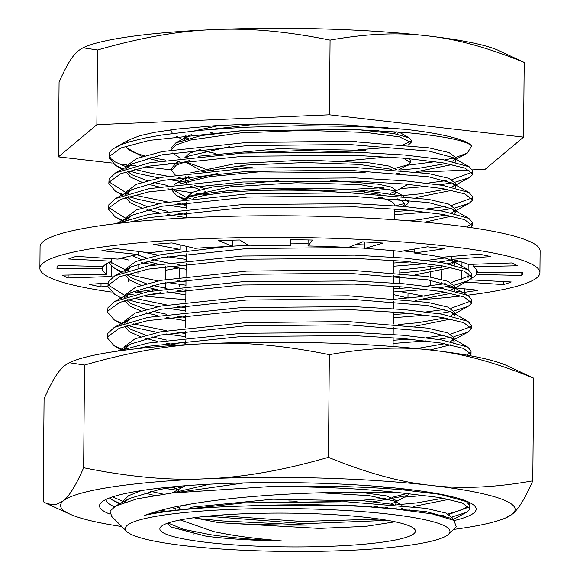 <?xml version="1.0" encoding="UTF-8"?>
<svg xmlns="http://www.w3.org/2000/svg" width="580" height="580" viewBox="0 0 580 580"><rect width="100%" height="100%" fill="white"/><g stroke="black" fill="none" stroke-linecap="round" stroke-linejoin="round"><path stroke-width="0.87" d="M448.514 534.267A162.356 21.438 -179.5 0 0 389.521 514.192A162.356 21.438 -179.5 0 0 208.039 510.639A162.356 21.438 -179.5 0 0 126.715 531.461A162.356 21.438 -179.5 0 0 185.76 545.831A162.356 21.438 -179.5 0 0 347.681 550.442A162.356 21.438 -179.5 0 0 448.514 534.267L456.272 526.778L453.966 520.383L432.194 513.902L392.747 508.667C351.951 504.861 295.293 503.686 245.101 506.014A164.966 21.779 -179.5 0 0 159.232 512.648A164.966 21.779 -179.5 0 0 144.703 515.33L159.232 512.017L244.63 502.816L346.477 501.787L425.872 508.348L445.861 513.032L452.712 518.128L452.697 519.723M122.909 502.831L123.119 501.113L128.579 495.726L141.389 490.586M245.101 506.014L346.449 505.006L425.843 511.56L449.79 518.005L451.436 519.143M124.207 502.382L129.209 498.575L159.428 489.491L179.285 486.228M443.41 498.184L416.44 502.94L396.887 504.774M372.055 506.166L362.638 506.492M163.256 494.16L150.669 491.347M449.13 499.315L413.207 506.521M396.858 507.993L390.253 508.442M154.469 495.494L144.493 492.906M124.25 348.877L124.468 346.623L135.096 338.756L160.805 331.782L246.203 322.582L348.051 321.552L427.446 328.106L447.434 332.789L454.285 337.894L453.836 342.36M125.019 348.631L130.558 344.085L160.776 335.001L246.174 325.8L348.022 324.771L427.416 331.325L451.363 337.77L454.256 341.113M453.596 339.496L450.508 341.613M444.759 343.693L416.745 348.573M185.44 343.251L176.755 341.881M166.467 340.039L152.018 336.864M145.87 335.204L130.696 329.281L126.114 325.815M124.482 322.132L124.693 320.878L135.321 313.012L161.03 306.037L246.427 296.837L348.275 295.807L427.67 302.361L447.659 307.045L454.51 312.142L454.06 316.607M450.479 344.825L430.113 349.979M177.342 345.201L166.446 343.258M157.528 341.395L145.841 338.423M140.599 336.77L129.209 331.615L124.562 326.315M125.244 322.879L130.783 318.34L161.001 309.256L246.399 300.048L348.246 299.026L427.641 305.58L451.588 312.025L454.481 315.361M453.821 313.751L450.733 315.861M444.983 317.949L418.013 322.705L398.46 324.532M185.665 317.499L176.98 316.136M166.692 314.287L152.243 311.112M146.095 309.452L130.921 303.536L126.338 300.07M124.7 297.38L124.918 295.133L135.546 287.267L161.254 280.285L246.652 271.085L348.5 270.055L427.895 276.609L447.883 281.293L454.735 286.397L454.285 290.863M450.703 319.08L414.78 326.279M185.636 320.718L166.663 317.507M157.753 315.65L146.066 312.671M140.824 311.018L129.434 305.863L124.787 300.563M125.468 297.134L131.007 292.588L161.225 283.504L246.623 274.304L348.471 273.274L427.866 279.828L451.813 286.274L454.705 289.616M454.046 287.999L450.957 290.116M445.208 292.197L418.238 296.953L398.685 298.787M185.89 291.755L177.204 290.384M166.917 288.543L152.46 285.367M146.319 283.707L131.145 277.784L126.563 274.318M124.925 271.636L125.142 269.381L135.771 261.515L161.479 254.54L226.156 246.638M450.928 293.335L415.004 300.534M185.861 294.974L166.888 291.762M157.977 289.899L146.291 286.926M141.049 285.273L129.659 280.118L125.012 274.818M125.693 271.382L131.232 266.844L161.45 257.759L246.848 248.559L348.696 247.53L364.834 248.182M232.536 246.188L248.363 245.26M290.551 243.861L308.067 243.701M355.743 244.564L364.863 244.963M450.544 256.534L451.581 257.041M454.894 260.115L454.51 265.111M454.271 262.254L451.182 264.364M445.433 266.452L418.463 271.208L398.909 273.035M186.115 266.002L177.429 264.639M167.141 262.791L152.685 259.615M146.544 257.955L137.199 254.787M403.528 250.93L414.294 252.119M443.004 257.194L452.037 260.529L454.93 263.864M451.153 267.583L415.229 274.782M398.88 276.254L393.682 276.617M186.086 269.221L167.112 266.01M158.202 264.154L146.515 261.174M141.274 259.521L132.189 255.722M125.374 220.139L125.592 217.884L136.22 210.018L161.929 203.043L247.326 193.843L349.174 192.814L428.569 199.368L448.558 204.051L455.409 209.148L454.959 213.614M394.617 250.828L393.907 250.872M126.143 219.893L131.682 215.347L161.9 206.262L247.298 197.062L349.145 196.033L428.54 202.587L452.487 209.032L455.38 212.367M454.72 210.757L451.632 212.867M445.882 214.955L418.912 219.711L408.566 220.784M186.564 214.506L177.879 213.143M167.591 211.294L153.135 208.118M146.994 206.458L131.82 200.542L127.237 197.077M125.599 194.387L125.816 192.139L136.445 184.273L162.153 177.291L247.551 168.091L349.399 167.062L428.794 173.616L448.782 178.306L455.634 183.403L455.184 187.869M451.602 216.086L424.821 222.183M186.535 217.725L167.562 214.513M158.652 212.657L146.965 209.677M141.723 208.024L130.333 202.869L125.686 197.57M126.368 194.14L131.906 189.602L162.125 180.51L247.522 171.31L349.37 170.281L428.765 176.835L452.712 183.28L455.604 186.622M454.945 185.006L451.856 187.123M446.107 189.203L419.137 193.959L400.722 195.707M205.9 191.277L204.551 191.124M167.816 185.549L153.359 182.374M147.219 180.713L132.044 174.79L127.462 171.325M125.824 168.642L126.041 166.387L136.67 158.521L162.378 151.547L247.776 142.346L349.624 141.317L429.019 147.871L449.007 152.554L455.858 157.651L455.409 162.125M451.827 190.341L415.903 197.541M398.126 199.114L387.397 199.795M208.401 194.793L196.489 193.336M191.683 192.683L172.376 189.624M172.064 189.566L167.787 188.768M158.876 186.905L147.19 183.932M141.948 182.279L130.558 177.125L125.911 171.825M126.592 168.396L132.131 163.85L162.349 154.766L247.747 145.565L349.595 144.536L428.99 151.09L452.936 157.535L455.829 160.87M426.902 491.905L424.799 492.137M439.828 515.533A181.837 24.012 -179.5 0 0 442.185 515.069M447.869 513.829A181.837 24.012 -179.5 0 0 467.995 505.89M469.35 504.136A181.837 24.012 -179.5 0 0 469.72 502.628A181.837 24.012 -179.5 0 0 469.72 502.592M389.108 520.622L382.713 520.934M209.068 516.512L206.589 516.265M165.155 488.44L177.096 490.223M402.853 497.27L424.77 495.356M436.928 493.848L437.806 493.725M164.959 510.965L160.841 510.284M125.034 502.106L124.577 501.954M123.032 501.432L112.585 496.872M106.068 499.416A181.837 24.012 -179.5 0 0 106.068 499.452A181.837 24.012 -179.5 0 0 114.376 506.732M109.439 497.981L112.774 500.214L120.488 503.737M153.765 512.249L156.013 512.662M110.084 514.17A188.333 24.867 0.5 0 1 101.225 502.541A188.333 24.867 0.5 0 1 218.189 483.778A188.333 24.867 0.5 0 1 406.014 489.128A188.333 24.867 0.5 0 1 474.512 505.796A188.333 24.867 0.5 0 1 454.249 520.55M83.643 467.726C128.84 476.948 169.592 480.639 205.9 478.783C242.201 477.55 283.047 470.402 328.439 457.33L329.339 354.656C284.135 345.433 243.382 341.75 207.075 343.606C170.774 344.832 129.927 351.98 84.535 365.052L69.237 362.71L64.445 365.748C58.45 370.461 51.656 381.531 44.073 398.953L43.181 501.62L46.726 503.621L55.296 504.926L63.271 500.924C69.267 496.212 76.06 485.148 83.643 467.726L84.535 365.052M328.439 457.33C366.147 472.83 400.157 482.161 430.469 485.337C460.766 489.136 494.87 487.635 532.781 480.834L533.673 378.16C495.965 362.66 461.955 353.329 431.643 350.153C401.346 346.354 367.242 347.855 329.339 354.656M532.781 480.834C525.197 498.249 518.404 509.32 512.408 514.032L505.579 517.954A227.295 30.015 0.5 0 1 453.509 529.446M69.237 362.71L71.275 361.826A227.295 30.015 0.5 0 1 207.075 343.606A227.295 30.015 0.5 0 1 431.643 350.153A227.295 30.015 0.5 0 1 506.905 365.632L533.673 378.16M121.807 526.553A227.295 30.015 0.5 0 1 69.948 514.155A227.295 30.015 0.5 0 1 63.271 500.924A227.295 30.015 0.5 0 1 205.9 478.783A227.295 30.015 0.5 0 1 430.469 485.337A227.295 30.015 0.5 0 1 512.408 514.032A227.295 30.015 0.5 0 1 505.579 517.954M193.198 533.955A227.295 30.015 -179.5 0 0 193.93 534.006M218.638 522.652A181.837 24.012 -179.5 0 0 306.965 525.081L223.14 520.992L196.366 518.411M401.94 489.766L440.118 494.377L466.363 501.562L469.698 505.397L469.67 508.616L462.115 502.875L440.089 497.589L401.911 492.978A181.837 24.012 0.5 0 0 268.743 486.656C318.493 485.409 362.892 486.439 401.94 489.766M469.097 507.007L449 514.351M443.236 515.388L440.8 515.772M447.84 517.788L448.971 517.57M452.32 516.882L466.255 512.423L469.445 509.595L469.67 508.616M180.278 519.934L213.781 531.635C231.935 535.253 244.869 537.602 282.061 540.966A122.576 16.182 0.5 0 1 210.765 536.783A122.576 16.182 0.5 0 1 206.204 536.232L170.948 527.075L167.054 523.392M367.829 517.556A127.788 16.871 -179.5 0 0 240.381 513.923A127.788 16.871 -179.5 0 0 161.015 526.654A127.788 16.871 -179.5 0 0 207.451 542.46A127.788 16.871 -179.5 0 0 350.291 545.251A127.788 16.871 -179.5 0 0 414.309 528.866A127.788 16.871 -179.5 0 0 367.829 517.556M304.892 504.404L334.79 505.325M395.089 521.797L365.733 526.386L319.363 528.416L218.993 522.703L193.88 517.737M217.935 173.311L176.697 182.99L174.131 184.686M172.035 188.181L172.086 190.443L173 188.05M172.26 189.356L185.919 197.222M187.478 197.7L190.719 198.606M185.549 199.266L176.661 195.605L172.086 190.443M178.995 184.07L209.75 176.632L258.55 171.905L365.168 172.666M365.799 150.394L278.69 148.734L198.694 156.209M179.22 161.537L176.262 162.936L171.586 168.229L171.629 170.411L176.276 165.133L190.059 160.29M187.014 177.676L189.558 178.401M175.283 175.022L171.629 170.411M236.437 153.388L302.869 150.474L365.458 152.554M171.194 149.966L176.422 144.782L190.515 140.019L240.316 132.951L305.508 130.362L366.306 132.487L399.446 136.873L411.111 142.426L411.198 140.258L409.132 137.844L394.132 133.625L358.592 129.739M243.803 130.486L201.115 135.611L175.791 142.905L171.129 148.204L171.172 149.974M180.358 158.18L172.362 152.989M186.049 137.641L188.493 138.337M172.405 133.48L170.752 129.847M395.473 205.82L404.398 203.573M405.608 199.6L408.704 202.493L408.748 199.926M401.73 195.996L364.661 190.566C346.76 189.131 326.446 188.449 303.717 188.5L264.799 188.703L227.744 190.748L200.122 194.336L189.479 196.946L183.715 199.513M364.61 192.379A118.124 15.595 0.5 0 1 374.803 193.691L380.284 194.307M408.704 202.493L406.667 204.718L403.484 206.458M403.629 205.98L402.404 206.364M265.596 188.674L330.738 190.436L383.815 187.652M408.117 184.309L395.748 191.103M389.745 189.051L370.395 191.059M364.639 191.458L341.83 192.415M260.5 190.508L246.964 189.421M235.161 166.141L253.011 167.823M403.383 158.13L410.307 162.451L410.401 160.276L409.502 158.674M410.307 162.451L408.226 164.713L395.125 168.338M238.148 168.628L225.975 167.243M357.809 149.807L385.78 147.632M403.375 144.616L410.712 141.339M411.111 142.426L408.233 145.109M385.062 127.825L386.773 127.622M378.428 130.652L374.267 131.007M344.926 192.683A103.827 13.71 -179.5 0 0 193.031 198.324M186.789 202.319A103.827 13.71 -179.5 0 0 186.666 202.986L186.608 208.901M185.216 491.492L183.882 491.129M178.51 489.455L172.927 487.164M176.726 486.591L180.047 487.758M188.246 490.078L191.581 490.868M387.541 520.347L304.739 523.682L207.154 516.214M176.639 509.102L172.724 507.486M180.8 491.963L244.144 482.915M209.735 484.184L172.129 492.978M176.255 506.746L179.234 507.797M206.204 536.232L170.44 526.778M243.651 502.867L340.351 501.606M393.61 504.484L364.472 500.902L272.883 499.206L190.262 507.311M168.033 523.044L183.461 529.337L210.823 534.76C231.695 537.798 255.439 539.871 282.061 540.966M402.121 488.693L406.196 490.136M409.422 493.667L407.392 495.516L373.469 501.722M288.724 500.982L297.177 501.229M332.536 501.417L334.66 501.388M359.39 500.511L385.896 498.249M391.935 497.393L407.153 493.45M409.364 490.441L408.603 489.433M401.679 508.45L406.457 510.081M216.427 515.388L301.564 521.442L379.617 519.086M409.821 510.473L408.74 509.204M470.387 355.765L471.018 354.133L463.463 348.392L441.438 343.106L403.26 338.495L353.916 335.617L241.657 336.487L147.53 346.361L136.155 348.776M118.508 350.994L147.559 343.142L241.686 333.268L353.945 332.398L403.288 335.276L441.467 339.887L467.712 347.072L471.047 350.914L471.018 354.126M470.445 352.517L466.82 355.127M166.504 333.95L185.499 336.683M393.102 343.469L426.119 340.866M438.277 339.358L450.544 337.335M453.893 336.646L467.828 332.18L471.018 329.36L471.243 328.381L463.688 322.639L441.663 317.354L403.484 312.743L354.141 309.865L241.882 310.735L147.755 320.617L119.415 328.178L107.699 336.712L107.474 338.082L114.122 345.731L122.467 349.486M107.474 338.082L107.728 333.493L114.275 327.352L147.784 317.398L241.911 307.516L354.17 306.646L403.513 309.524L441.692 314.135L467.937 321.327L471.272 325.162L471.243 328.381M470.67 326.772L450.573 334.116M444.809 335.146L426.14 337.647M410.205 339.119L393.131 340.25M185.52 333.464L176.827 332.289M166.728 308.197L185.723 310.931M393.327 317.724L426.343 315.114M438.495 313.613L450.769 311.583M454.118 310.894L468.053 306.436L471.243 303.608L471.467 302.637L463.913 296.895L441.887 291.61L403.709 286.998L354.365 284.12L242.106 284.99L147.98 294.865L119.639 302.426L107.924 310.967L107.699 312.33L114.347 319.979L122.692 323.734M107.699 312.337L107.953 307.748L114.499 301.607L148.009 291.653L242.136 281.771L354.394 280.901L403.738 283.779L441.909 288.39L468.161 295.575L471.497 299.418L471.467 302.637M470.895 301.02L450.798 308.364M445.034 309.401L426.365 311.902M410.43 313.374L393.356 314.505M185.745 307.712L177.052 306.537M166.953 282.453L185.948 285.186M393.552 291.972L426.568 289.369M438.719 287.861L450.993 285.839M454.343 285.15L468.277 280.684L471.467 277.863L471.692 276.885L464.138 271.143L442.112 265.857L403.934 261.246L354.59 258.368L242.331 259.238L148.204 269.12L119.864 276.682L108.148 285.215L107.924 286.585L114.572 294.234L121.851 298.374M107.924 286.585L108.177 281.996L114.724 275.855L148.233 265.901L242.36 256.019L354.619 255.156L403.963 258.027L442.134 262.638L468.386 269.83L471.721 273.666L471.692 276.885M471.12 275.275L451.022 282.619M445.259 283.649L426.59 286.15M410.654 287.622L393.581 288.753M185.97 281.967L177.277 280.793M167.178 256.701L186.173 259.434M393.776 266.227L426.793 263.625M438.944 262.117L451.218 260.087M445.483 257.904L426.815 260.406M410.879 261.877L393.805 263.008M186.194 256.215L177.502 255.04M470.996 227.599L472.142 225.388L464.587 219.646L442.562 214.361L404.383 209.75L355.04 206.879L242.781 207.742L148.654 217.623L129.065 222.205M116.718 223.568L148.683 214.404L242.81 204.53L355.069 203.66L404.412 206.531L442.584 211.142L468.836 218.334L472.171 222.169L472.142 225.388M471.562 223.779L466.646 226.976M167.627 205.211L186.622 207.937M394.226 214.731L427.242 212.128M439.393 210.62L451.668 208.597M455.017 207.901L468.952 203.442L472.142 200.615L472.366 199.643L464.812 193.901L442.786 188.616L404.608 184.005L355.264 181.127L243.005 181.997L148.879 191.879L120.538 199.433L108.822 207.974L108.598 209.337L115.246 216.985L123.591 220.748M108.598 209.344L108.851 204.755L115.398 198.614L148.908 188.66L243.035 178.778L355.293 177.908L404.637 180.786L442.808 185.397L469.06 192.582L472.396 196.424L472.366 199.643M471.786 198.026L451.697 205.378M445.933 206.407L427.264 208.909M411.329 210.381L394.255 211.512M186.644 204.718L177.951 203.544M167.852 179.459L180.307 181.322M284.026 189.66L317.608 190.472M400.258 188.638L427.467 186.376M439.618 184.868L451.892 182.845M455.242 182.156L469.176 177.697L472.366 174.87L472.591 173.891L465.037 168.149L443.011 162.864L404.833 158.253L355.489 155.382L243.23 156.252L149.103 166.126L120.763 173.688L109.047 182.229L108.822 183.592L115.471 191.24L123.816 194.996M108.822 183.592L109.076 179.01L115.623 172.862L149.132 162.907L243.259 153.033L355.518 152.163L404.862 155.034L443.033 159.645L469.285 166.837L472.62 170.672L472.591 173.891M472.011 172.282L451.922 179.626M446.158 180.655L427.489 183.157M411.553 184.636L406.964 184.976M180.735 178.154L178.176 177.799M127.325 347.92L125.925 347.464M127.52 325.387L137.243 328.12L157.586 332.427M166.532 330.731L133.168 323.821M127.549 322.168L126.15 321.719M127.745 299.642L137.46 302.368L157.811 306.682M166.757 304.978L133.393 298.076M127.774 296.423L126.375 295.967M124.831 295.445L108.235 284.983M108.503 262.638L114.796 268.482L123.141 272.238M127.97 273.89L137.685 276.624L158.035 280.93M127.999 270.671L126.6 270.222M125.055 269.7L110.2 261.856M142.267 251.923L158.26 255.186M136.474 221.473L134.067 220.835M128.448 219.175L127.049 218.725M125.505 218.203L108.909 207.734M128.644 196.649L138.359 199.375L158.71 203.689M167.656 201.992L134.292 195.083M128.673 193.43L127.274 192.973M125.729 192.451L109.134 181.989M455.844 157.376L467.306 153.091L471.736 145.942C465.537 140.432 443.309 135.952 405.058 132.508L355.714 129.63L243.455 130.5L149.328 140.382L120.988 147.936L109.272 156.477L109.047 157.84L115.696 165.488L124.04 169.251M128.869 170.897L138.584 173.63L158.934 177.937M167.881 176.24L149.314 172.847L134.516 169.338M128.898 167.678L127.499 167.228M125.954 166.707L115.087 161.9L111.142 158.905L109.359 156.237M109.047 157.847L109.301 153.258L111.295 150.314L113.064 148.85L121.401 144.565L129.405 141.846L144.804 138.062L162.262 134.944L200.789 130.282L243.484 127.281L301.143 125.671L355.743 126.411L405.087 129.289L346.079 124.961L287.774 123.627L245.282 124.294L214.18 125.773L177.161 129.043L154.932 132.298L140.157 135.619L129.674 139.57L125.548 143.057M144.703 515.33C158.34 510.69 170.679 507.471 181.728 505.666C199.527 502.302 219.842 499.554 242.672 497.444C296.126 492.362 357.207 491.231 401.911 492.978M268.743 486.656L171.999 493L137.155 498.822L115.753 505.927L110.055 511.111L111.679 516.432L126.715 531.461M471.736 145.942A181.837 24.012 -179.5 0 0 405.087 129.289M180.3 508.051L178.981 508.769M392.877 133.407L396.735 131.841M219.066 125.476L194.59 130.884M186.245 134.988L184.346 138.207L184.338 139.512M356.424 141.563L247.073 142.383M200.861 149.205L189.421 153.265L184.868 157.651M186.419 161.269L189.029 163.11L204.385 168.504M210.069 169.795L213.462 170.476M396.502 169.751L388.941 166.061L369.619 162.9L306.088 160.065L235.502 163.603L190.711 172.883M185.687 176.748L185.237 179.612M186.898 181.315L189.087 182.903M194.793 185.528L204.929 188.536M219.704 191.538L226.222 192.567M390.166 193.51L395.016 191.393M394.465 194.278L395.734 192.654L395.756 190.153L391.246 187.014L378.037 184.15L330.76 180.51M278.871 180.706L212.454 186.985L192.661 192.256L185.701 198.287L185.854 199.223M394.262 210.264L397.648 209.206M403.158 206.429L404.47 204.356L403.861 202.565L401.273 200.557L397.314 198.81M377.565 194.133L374.803 193.691M210.786 132.624L215.042 133.444M396.995 134.161L398.134 132.588L397.952 131.935M388.788 128.064L386.186 127.506M258.231 123.939L210.438 129.441M191.893 134.379L188.638 135.887L184.629 139.425M203.826 150.974L215.673 153.482M344.643 160.957L387.752 156.977M229.397 146.689L189.109 155.918L186.804 157.434M184.933 161.711L199.563 169.73M204.363 171.006L205.356 171.252M391.638 169.353L358.824 164.379L304.754 162.574L246.362 165.053L201.898 171.607M188.935 176.32L185.52 179.517M185.39 181.757L186.281 183.215M190.138 186.013L200.078 189.762M211.526 192.517L217.014 193.568M380.857 197.911L382.423 197.664M395.734 192.654L394.052 190.726L360.173 184.629L296.322 182.765L230.064 186.847L189.972 196.033L186.173 199.186M186.137 202.405L186.658 203.152M181.91 202.978L183.36 204.667L186.63 206.487M394.306 205.733L394.313 204.798A103.827 13.71 -179.5 0 0 378.762 197.432M185.085 505.513L186.963 504.709M320.232 492.768L369.112 495.646L394.538 501.048L396.307 503.07L395.205 504.622M387.933 507.239L384.446 507.957M172.028 492.993L185.39 485.736M387.338 487.222L381.756 488.287M180.518 505.905L179.09 508.674M359.919 492.224L386.838 495.958L396.328 500.569L394.538 502.541L390.811 503.991M377.732 506.514L372.81 507.108M179.887 488.686L181.141 486.069M452.052 164.59L416.128 171.796M399.779 173.268L396.154 173.522M174.283 164.176L168.012 163.016M159.101 161.16L147.414 158.18M142.172 156.528L127.005 147.965A164.966 21.779 -179.5 0 0 144.572 155.788M150.829 157.289A164.966 21.779 -179.5 0 0 165.822 160.124M177.139 161.791A164.966 21.779 -179.5 0 0 178.27 161.943M455.17 159.261L452.081 161.37M446.332 163.458L419.362 168.215L399.809 170.049M407 165.307L435.435 161.675M444.853 159.964L453.64 157.963M125.548 146.269L127.005 147.965M112.114 163.053L58.42 156.883L96.86 124.678L329.418 114.804L523.544 137.126L485.105 169.331L472.475 169.868M171.622 169.897L145.312 166.873M135.858 165.786L130.036 165.119M126.904 164.756L118.726 163.814M469.176 170.005L418.861 172.144M82.976 47.778L84.919 46.936A215.927 28.514 0.5 0 1 213.926 29.623A215.927 28.514 0.5 0 1 427.264 35.851A215.927 28.514 0.5 0 1 498.764 50.547L524.197 62.451C488.367 47.727 456.061 38.86 427.264 35.851C398.482 32.241 366.082 33.662 330.071 40.129C287.136 31.363 248.421 27.862 213.926 29.623C179.438 30.791 140.635 37.584 97.513 50.003L82.976 47.778L78.431 50.663C72.732 55.136 66.279 65.656 59.073 82.2L58.42 156.883M523.544 137.126L524.197 62.451M329.418 114.804L330.071 40.129M96.86 124.678L97.513 50.003M112.723 277.051A187.521 24.759 0.5 0 1 111.389 276.515L68.106 277.98A232.979 30.762 0.5 0 1 62.415 275.145L106.8 274.238A187.521 24.759 0.5 0 1 102.392 268.83A187.521 24.759 0.5 0 1 102.392 268.779L56.942 268.373A232.979 30.762 0.5 0 1 58.029 265.502L103.276 266.474A187.521 24.759 0.5 0 1 111.759 261.21L68.57 258.97A232.979 30.762 0.5 0 1 76.343 256.345L118.016 259.101A187.521 24.759 0.5 0 1 138.562 254.555L101.87 250.69A232.979 30.762 0.5 0 1 115.565 248.566L149.582 252.844A187.521 24.759 0.5 0 1 180.177 249.451L153.577 244.354A232.979 30.762 0.5 0 1 171.847 242.933L194.887 248.305A187.521 24.759 0.5 0 1 232.536 246.399L218.624 240.569A232.979 30.762 0.5 0 1 239.692 239.997L249.487 245.942A187.521 24.759 0.5 0 1 290.507 245.71L290.652 239.707A232.979 30.762 0.5 0 1 312.446 240.04L308.045 245.978A187.521 24.759 0.5 0 1 348.421 247.442L362.609 241.86A232.979 30.762 0.5 0 1 382.996 243.063L364.834 248.414A187.521 24.759 0.5 0 1 400.606 251.43L427.446 246.819A232.979 30.762 0.5 0 1 436.102 247.769A232.979 30.762 0.5 0 1 444.432 248.769L414.279 253.003L414.316 249.074M111.28 292.037A250.024 33.017 0.5 0 1 39.889 268.286A250.024 33.017 0.5 0 1 182.142 239.75A250.024 33.017 0.5 0 1 446.796 246.108A250.024 33.017 0.5 0 1 539.922 272.651A250.024 33.017 0.5 0 1 467.516 295.227M461.252 295.981A250.024 33.017 0.5 0 1 423.385 299.526M185.817 299.592A250.024 33.017 0.5 0 1 142.796 295.901M133.378 294.872A250.024 33.017 0.5 0 1 133.016 294.829A250.024 33.017 0.5 0 1 128.318 294.277M39.889 268.286L40.078 246.66A250.024 33.017 0.5 0 1 182.33 218.124A250.024 33.017 0.5 0 1 446.984 224.482A250.024 33.017 0.5 0 1 540.111 251.024L539.922 272.651M414.279 253.003A187.521 24.759 0.5 0 1 441.96 257.281L478.819 254.083A232.979 30.762 0.5 0 1 490.745 256.599L451.559 259.303A187.521 24.759 0.5 0 1 468.423 264.422L511.705 262.957A232.979 30.762 0.5 0 1 517.396 265.785L473.012 266.699A187.521 24.759 0.5 0 1 477.42 272.107A187.521 24.759 0.5 0 1 477.412 272.158L522.87 272.564A232.979 30.762 0.5 0 1 521.783 275.435L476.535 274.463L476.579 269.729M476.535 274.463A187.521 24.759 0.5 0 1 471.185 278.349M468.183 264.32L468.14 269.693M468.111 272.912L468.075 277.595M473.012 266.699L473.034 264.27M451.559 259.303L451.581 256.447M364.834 248.414L364.892 241.983M308.045 245.978L308.103 239.953M232.587 240.156L232.536 246.399M180.221 244.883L180.177 249.451M138.591 251.459L138.562 254.555M111.781 258.687L111.759 261.21M106.8 274.238L106.894 263.508M102.413 266.452L102.392 268.779M128.252 281.626L128.274 279.132M128.303 275.913L128.318 273.999M128.347 270.57L128.369 268.656M111.519 261.305L111.505 263.044M111.476 266.263L111.389 276.515M128.441 260A187.521 24.759 0.5 0 1 121.322 258.18M164.539 288.071L165.532 287.934L165.576 282.699M165.604 279.009L165.721 266.3A187.521 24.759 0.5 0 1 165.38 266.263M165.532 287.934A187.521 24.759 0.5 0 1 161.095 287.361M138.025 263.849L137.989 268.047M137.96 271.266L137.938 273.455M154.469 264.777A187.521 24.759 0.5 0 1 141.484 262.668M185.905 290.181A187.521 24.759 0.5 0 1 182.069 289.797M179.387 268.185L179.307 277.276M179.278 280.495L179.278 281.068M179.249 284.287L179.227 286.926M430.251 285.737L430.295 280.249M430.324 277.03L430.36 272.803M430.389 269.584L430.418 266.466A187.521 24.759 0.5 0 1 399.823 269.86L399.794 272.97M399.765 276.341L399.707 283.446M399.678 286.665L399.663 288.398M165.684 270.236L178.473 268.032M430.418 266.466L440.394 267.721M458.678 261.123A187.521 24.759 0.5 0 1 454.952 262.051M454.241 262.218A187.521 24.759 0.5 0 1 447.579 263.632M441.431 265.742L441.416 267.489M441.387 270.708L441.315 279.328M441.286 282.547L441.271 284.28M461.81 280.031L461.897 270.367M461.926 267.148L461.97 262.102M469.691 279.806L511.241 281.967A232.979 30.762 0.5 0 1 503.469 284.591L465.247 282.061M445.476 286.832L453.77 287.702M454.727 287.803L477.942 290.246A232.979 30.762 0.5 0 1 464.247 292.371L456.416 291.385M400.142 291.588L424.234 296.199M408.726 297.946A232.979 30.762 0.5 0 1 407.965 298.004L393.53 294.633M160.928 292.646L152.366 294.118A232.979 30.762 0.5 0 1 152.17 294.096M141.665 292.929A232.979 30.762 0.5 0 1 135.379 292.168L155.527 289.333M107.924 286.252L100.993 286.853A232.979 30.762 0.5 0 1 89.066 284.338L107.967 283.033M464.247 292.371L464.275 288.804M407.965 298.004L408.008 293.089M152.395 290.848L152.402 289.775M100.993 286.853L101.022 283.511M68.106 277.98L68.136 275.029M521.783 275.435L521.804 272.556M503.469 284.591L503.491 281.561M124.475 323.132L124.482 322.139M69.948 514.155L46.726 503.621M170.723 130.34L170.716 129.847M185.426 344.701L185.462 340.859M185.484 337.64L185.542 331.071M185.571 327.852L185.687 315.114M185.709 311.895L185.767 305.326M185.796 302.107L185.912 289.362M185.933 286.143L185.992 279.575M186.02 276.363L186.137 263.617M186.158 260.398L186.216 253.83M186.245 250.611L186.281 246.297M186.535 217.899L186.586 212.12M176.661 195.605L183.563 199.535M179.706 177.574L183.976 180.003M408.226 164.713L398.656 169.94M409.001 144.725L408.284 145.116M176.4 136.169L183.019 139.932M398.873 132.001L409.132 137.844M188.638 135.887L175.791 142.905M189.109 155.918L186.224 157.499M178.72 161.595L176.262 162.936M188.899 176.327L176.849 182.91M394.052 190.726L403.629 196.178M189.972 196.033L184.737 198.889M398.141 131.95L398.134 132.588M185.701 198.287L185.694 199.244M393.073 346.514L393.153 337.69M393.182 334.479L393.24 327.301M393.269 324.082L393.378 311.946M393.407 308.727L393.465 301.549M393.494 298.33L393.602 286.201M393.632 282.982L393.689 275.805M393.718 272.586L393.827 260.449M393.856 257.23L393.907 250.756M394.183 219.711L394.277 208.952M394.538 501.048L401.933 505.252M396.328 500.569L396.307 503.07M172.586 507.522L175.631 509.254M407.392 495.516L394.538 502.541M172.847 487.171L178.64 490.47M467.306 153.091L455.844 159.348M115.696 165.488L122.975 169.628M469.176 177.697L455.619 185.093M115.471 191.24L122.75 195.38M468.952 203.442L455.394 210.844M115.246 216.985L122.525 221.125M457.678 260.848L454.945 262.341M114.796 268.482L122.075 272.622M468.277 280.684L454.72 288.086M468.053 306.436L454.495 313.838M114.347 319.979L121.626 324.118M467.828 332.18L454.271 339.583M114.122 345.731L121.401 349.87M112.774 500.214L119.603 504.1M466.255 512.423L452.799 519.767M129.674 139.57L115.848 147.117M452.936 157.535L469.285 166.837M452.712 183.28L469.06 192.582M132.131 163.85L115.623 172.862M452.487 209.032L468.836 218.334M131.906 189.602L115.398 198.614M131.682 215.347L116.609 223.575M452.037 260.529L468.386 269.83M451.813 286.274L468.161 295.575M131.232 266.844L114.724 275.855M451.588 312.025L467.937 321.327M131.007 292.588L114.499 301.607M451.363 337.77L467.712 347.072M130.783 318.34L114.275 327.352M130.558 344.085L117.704 351.11M463.913 500.17L466.363 501.562M449.79 518.005L453.966 520.383M129.209 498.575L115.753 505.927"/></g></svg>
